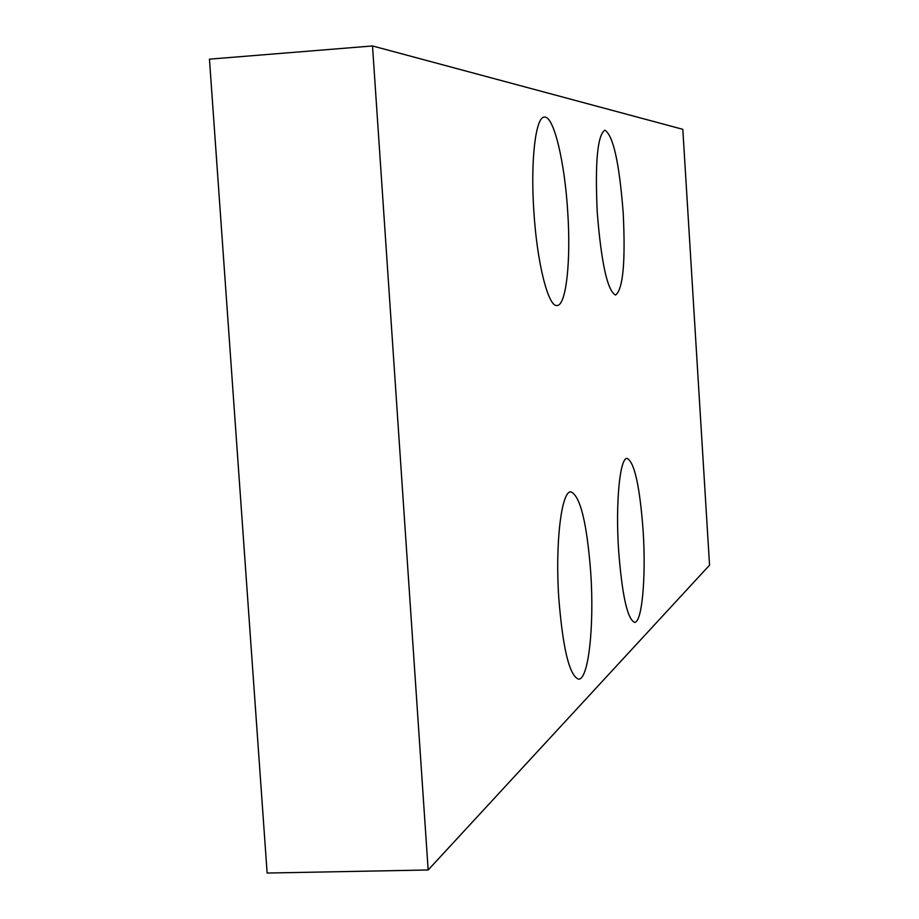 <?xml version="1.0" encoding="UTF-8"?>
<svg xmlns="http://www.w3.org/2000/svg" width="919" height="919" viewBox="0 0 919 919"><rect width="100%" height="100%" fill="white"/><g stroke="black" fill="none" stroke-linecap="round" stroke-linejoin="round"><path stroke-width="1.38" d="M428.162 869.983L709.548 565.174L682.806 129.315L372.505 45.95L209.452 59.161L267.13 873.05L428.162 869.983L372.505 45.95M533.836 211.117C536.995 262.926 548.298 307.394 557.063 305.499C566.23 305.694 571.032 260.789 567.724 211.841C564.737 161.882 553.743 115.599 544.439 117.104C535.651 116.483 530.389 160.469 533.836 211.117M558.821 598.545C562.899 648.986 569.481 675.856 578.579 679.175C588.574 679.842 594.375 625.598 590.756 572.813C586.931 523.014 580.326 496.019 570.94 491.837C561.44 490.528 555.03 543.554 558.821 598.545M597.247 212.473C601.359 263.385 607.459 290.909 615.581 295.068C623.048 289.336 625.586 261.995 623.208 213.036C619.337 162.904 613.214 135.277 604.84 130.176C597.453 135.15 594.926 162.594 597.247 212.473M618.613 550.378C622.094 595.248 627.401 619.234 634.535 622.324C642.105 622.933 646.183 576.581 643.116 530.642C639.808 486.289 634.489 462.223 627.149 458.432C619.9 457.329 615.42 502.785 618.613 550.378"/></g></svg>
